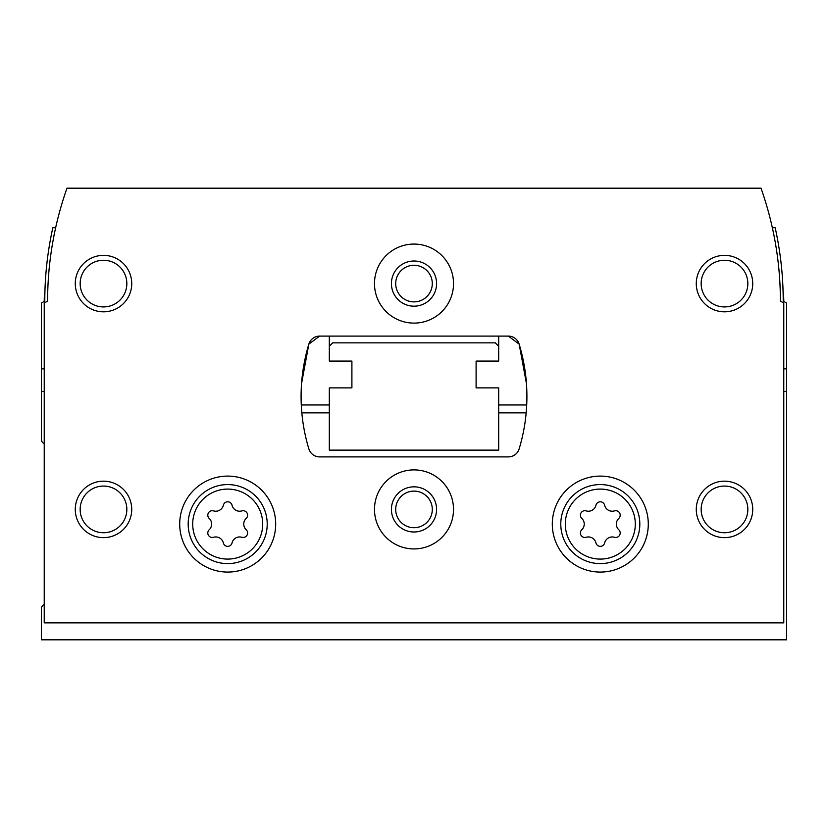<?xml version="1.0" encoding="UTF-8"?>
<svg xmlns="http://www.w3.org/2000/svg" width="828" height="828" viewBox="0 0 828 828"><rect width="100%" height="100%" fill="white"/><g stroke="black" fill="none" stroke-linecap="round" stroke-linejoin="round"><path stroke-width="1.24" d="M44.226 391.416L41.4 391.416L41.4 439.409A4.513 4.513 0 0 0 44.226 443.591M44.226 604.585A4.513 4.513 0 0 0 41.4 608.766L41.4 639.816L786.6 639.816L786.6 391.416L783.774 391.416M526.163 412.872L498.684 412.872M329.316 412.872L301.837 412.872M41.4 391.416L41.4 303.048L44.784 301.092A338.724 338.724 0 0 1 52.837 227.7L55.652 227.7A338.724 338.724 0 0 1 57.515 219.793M786.6 391.416L786.6 303.048L783.216 301.092A338.724 338.724 0 0 0 775.163 227.7L772.348 227.7M329.316 346.259L329.316 361.07L351.9 361.07L351.9 387.887L329.316 387.887L329.316 450.132L498.684 450.132L498.684 387.887L476.1 387.887L476.1 361.07L498.684 361.07L498.684 346.259L495.299 342.864L332.701 342.864L329.316 346.259L329.316 336.096M209.194 529.765A4.461 4.461 0 0 0 213.531 537.279A7.804 7.804 0 0 1 223.363 542.951A4.461 4.461 0 0 0 232.037 542.951A7.804 7.804 0 0 1 241.869 537.279A4.461 4.461 0 0 0 246.206 529.765A7.804 7.804 0 0 1 246.206 518.411A4.461 4.461 0 0 0 241.869 510.897A7.804 7.804 0 0 1 232.037 505.215A4.461 4.461 0 0 0 223.363 505.215A7.804 7.804 0 0 1 213.531 510.897A4.461 4.461 0 0 0 209.194 518.411A7.804 7.804 0 0 1 209.194 529.765M581.794 529.765A4.461 4.461 0 0 0 586.131 537.279A7.804 7.804 0 0 1 595.963 542.951A4.461 4.461 0 0 0 604.637 542.951A7.804 7.804 0 0 1 614.469 537.279A4.461 4.461 0 0 0 618.806 529.765A7.804 7.804 0 0 1 618.806 518.411A4.461 4.461 0 0 0 614.469 510.897A7.804 7.804 0 0 1 604.637 505.215A4.461 4.461 0 0 0 595.963 505.215A7.804 7.804 0 0 1 586.131 510.897A4.461 4.461 0 0 0 581.794 518.411A7.804 7.804 0 0 1 581.794 529.765M301.288 404.964L329.316 404.964M498.684 404.964L526.711 404.964M351.9 361.07L351.9 387.887M498.684 346.259L498.684 336.096M476.1 387.887L476.1 361.07M783.774 622.884L783.774 303.048L780.39 301.092A338.724 338.724 0 0 0 761.015 188.184L66.985 188.184A338.724 338.724 0 0 0 47.61 301.092L44.226 303.048L44.226 622.884L783.774 622.884M319.66 336.096A11.292 11.292 0 0 0 308.854 344.106A180.659 180.659 0 0 0 308.854 448.89A11.292 11.292 0 0 0 319.66 456.901L508.34 456.901A11.292 11.292 0 0 0 519.146 448.89A180.659 180.659 0 0 0 519.146 344.106A11.292 11.292 0 0 0 508.34 336.096L319.66 336.096L308.854 344.106L301.558 383.519M526.442 383.519L519.146 344.106L508.34 336.096M275.683 524.083A47.983 47.983 0 0 0 203.709 482.527A47.983 47.983 0 0 0 203.709 565.648A47.983 47.983 0 0 0 275.683 524.083M648.283 524.083A47.983 47.983 0 0 0 576.309 482.527A47.983 47.983 0 0 0 576.309 565.648A47.983 47.983 0 0 0 648.283 524.083M374.484 509.406A39.516 39.516 0 0 1 433.758 475.189A39.516 39.516 0 0 1 433.758 543.634A39.516 39.516 0 0 1 374.484 509.406M374.484 283.59A39.516 39.516 0 0 1 433.758 249.363A39.516 39.516 0 0 1 433.758 317.817A39.516 39.516 0 0 1 374.484 283.59M696.276 509.406A28.224 28.224 0 0 1 738.617 484.96A28.224 28.224 0 0 1 738.617 533.853A28.224 28.224 0 0 1 696.276 509.406M75.276 509.406A28.224 28.224 0 0 1 117.617 484.96A28.224 28.224 0 0 1 117.617 533.853A28.224 28.224 0 0 1 75.276 509.406M75.276 283.59A28.224 28.224 0 0 1 117.617 259.143A28.224 28.224 0 0 1 117.617 308.037A28.224 28.224 0 0 1 75.276 283.59M696.276 283.59A28.224 28.224 0 0 1 738.617 259.143A28.224 28.224 0 0 1 738.617 308.037A28.224 28.224 0 0 1 696.276 283.59M701.161 283.59A23.339 23.339 0 0 1 736.164 263.376A23.339 23.339 0 0 1 736.164 303.804A23.339 23.339 0 0 1 701.161 283.59M80.161 283.59A23.339 23.339 0 0 1 115.164 263.376A23.339 23.339 0 0 1 115.164 303.804A23.339 23.339 0 0 1 80.161 283.59M80.161 509.406A23.339 23.339 0 0 1 115.164 489.193A23.339 23.339 0 0 1 115.164 529.62A23.339 23.339 0 0 1 80.161 509.406M701.161 509.406A23.339 23.339 0 0 1 736.164 489.193A23.339 23.339 0 0 1 736.164 529.62A23.339 23.339 0 0 1 701.161 509.406M391.416 283.59A22.584 22.584 0 0 1 425.292 264.028A22.584 22.584 0 0 1 425.292 303.151A22.584 22.584 0 0 1 391.416 283.59M395.701 283.59A18.299 18.299 0 0 1 423.149 267.744A18.299 18.299 0 0 1 423.149 299.436A18.299 18.299 0 0 1 395.701 283.59M391.416 509.406A22.584 22.584 0 0 1 425.292 489.855A22.584 22.584 0 0 1 425.292 528.968A22.584 22.584 0 0 1 391.416 509.406M395.701 509.406A18.299 18.299 0 0 1 423.149 493.56A18.299 18.299 0 0 1 423.149 525.262A18.299 18.299 0 0 1 395.701 509.406M639.816 524.083A39.516 39.516 0 0 0 580.542 489.865A39.516 39.516 0 0 0 580.542 558.31A39.516 39.516 0 0 0 639.816 524.083M267.216 524.083A39.516 39.516 0 0 0 207.942 489.865A39.516 39.516 0 0 0 207.942 558.31A39.516 39.516 0 0 0 267.216 524.083M44.94 290.835A73.392 73.392 0 0 0 44.226 301.413M783.774 301.413A73.392 73.392 0 0 0 783.06 290.835M783.774 368.833L786.6 368.833M44.226 368.833L41.4 368.833M262.704 524.083A35.004 35.004 0 0 0 210.198 493.778A35.004 35.004 0 0 0 210.198 554.398A35.004 35.004 0 0 0 262.704 524.083M635.304 524.083A35.004 35.004 0 0 0 582.798 493.778A35.004 35.004 0 0 0 582.798 554.398A35.004 35.004 0 0 0 635.304 524.083"/></g></svg>
